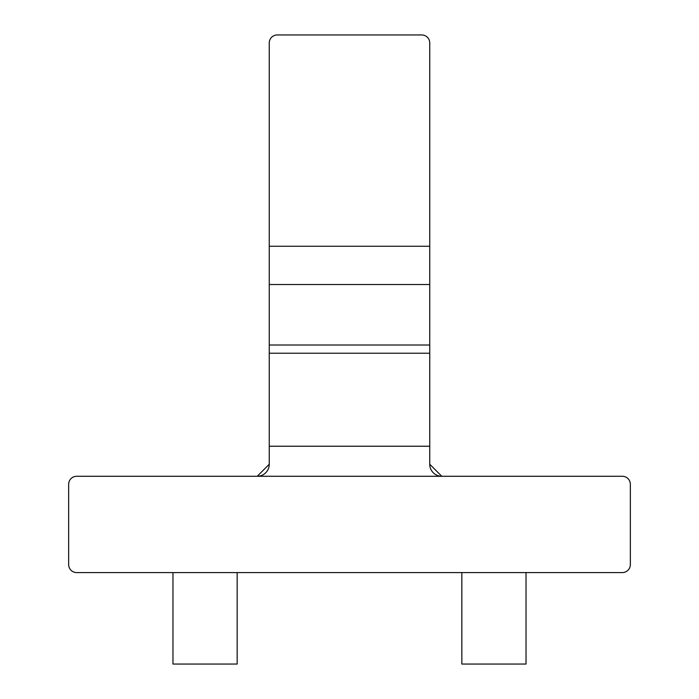 <?xml version="1.0" encoding="UTF-8"?>
<svg xmlns="http://www.w3.org/2000/svg" width="699" height="699" viewBox="0 0 699 699"><rect width="100%" height="100%" fill="white"/><g stroke="black" fill="none" stroke-linecap="round" stroke-linejoin="round"><path stroke-width="1.05" d="M429.745 103.155L429.745 42.971A8.021 8.021 0 0 0 421.715 34.95L277.285 34.95A8.021 8.021 0 0 0 269.255 42.971L269.255 464.25L257.223 476.281C265.227 474.472 265.227 474.472 257.223 476.281C265.227 474.472 265.227 474.472 257.223 476.281C265.227 474.472 265.227 474.472 257.223 476.281C265.227 474.472 265.227 474.472 257.223 476.281C265.227 474.472 265.227 474.472 257.223 476.281L76.68 476.281A8.021 8.021 0 0 0 68.651 484.311L68.651 564.547A8.021 8.021 0 0 0 76.68 572.577L622.32 572.577A8.021 8.021 0 0 0 630.349 564.547L630.349 484.311A8.021 8.021 0 0 0 622.32 476.281L441.777 476.281C433.773 474.472 433.773 474.472 441.777 476.281C433.773 474.472 433.773 474.472 441.777 476.281C433.773 474.472 433.773 474.472 441.777 476.281L429.745 464.25A12.04 12.04 0 0 0 441.777 476.281C433.773 474.472 433.773 474.472 441.777 476.281C433.773 474.472 433.773 474.472 441.777 476.281L440.964 476.255M239.163 572.577L459.837 572.577L239.163 572.577M528.042 572.577L622.32 572.577L528.042 572.577M263.173 474.708L263.811 474.324M435.827 474.708L435.189 474.315M269.255 42.971L269.255 103.155L269.255 42.971M429.745 42.971L429.745 246.258L269.255 246.258L269.255 226.109M429.745 207.472L429.745 226.109M630.349 484.311L630.349 564.547L630.349 484.311M68.651 484.311L68.651 564.547L68.651 484.311M429.745 246.258L429.745 464.25M277.285 34.95L421.715 34.95L277.285 34.95M172.968 572.577L172.968 664.05L237.162 664.05L237.162 572.577M461.838 572.577L461.838 664.05L526.032 664.05L526.032 572.577M257.415 476.281L258.036 476.255M441.777 476.281L257.223 476.281A12.04 12.04 0 0 0 269.255 464.25M552.114 476.281L622.32 476.281M429.745 446.233L269.255 446.233M269.255 284.519L429.745 284.519M269.255 353.222L429.745 353.222M269.255 345.009L429.745 345.009"/></g></svg>
